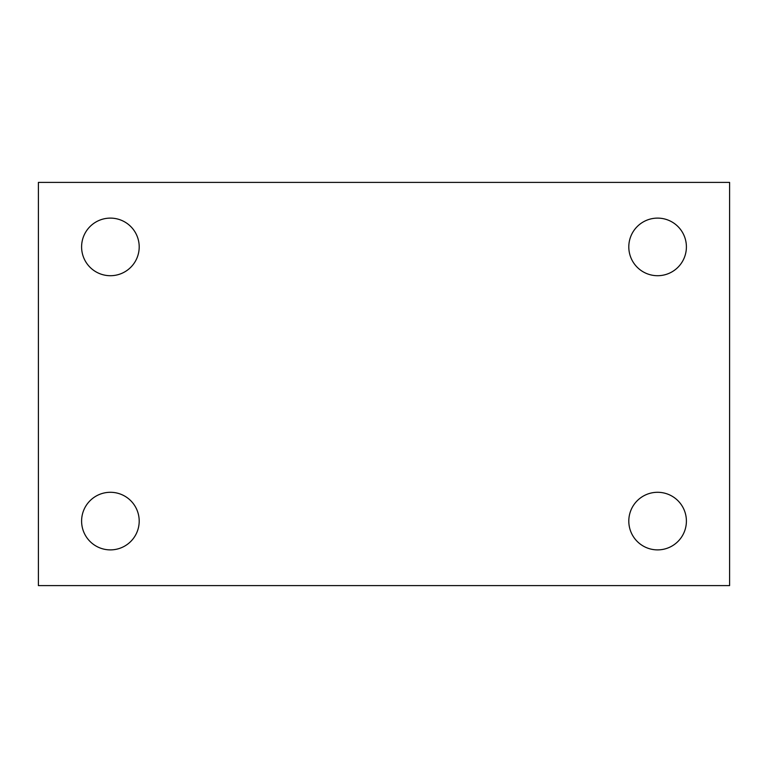 <?xml version="1.0" encoding="UTF-8"?>
<svg xmlns="http://www.w3.org/2000/svg" width="768" height="768" viewBox="0 0 768 768"><rect width="100%" height="100%" fill="white"/><g stroke="black" fill="none" stroke-linecap="round" stroke-linejoin="round"><path stroke-width="1.15" d="M38.4 182.4L729.6 182.4L729.6 585.6L38.4 585.6L38.4 182.4M110.4 492.288A28.8 28.8 0 0 1 139.2 521.088A28.8 28.8 0 0 1 110.4 549.888A28.8 28.8 0 0 1 81.6 521.088A28.8 28.8 0 0 1 110.4 492.288M657.6 492.288A28.8 28.8 0 0 1 686.4 521.088A28.8 28.8 0 0 1 657.6 549.888A28.8 28.8 0 0 1 628.8 521.088A28.8 28.8 0 0 1 657.6 492.288M657.6 218.112A28.8 28.8 0 0 1 686.4 246.912A28.8 28.8 0 0 1 657.6 275.712A28.8 28.8 0 0 1 628.8 246.912A28.8 28.8 0 0 1 657.6 218.112M110.4 218.112A28.8 28.8 0 0 1 139.2 246.912A28.8 28.8 0 0 1 110.4 275.712A28.8 28.8 0 0 1 81.6 246.912A28.8 28.8 0 0 1 110.4 218.112"/></g></svg>
